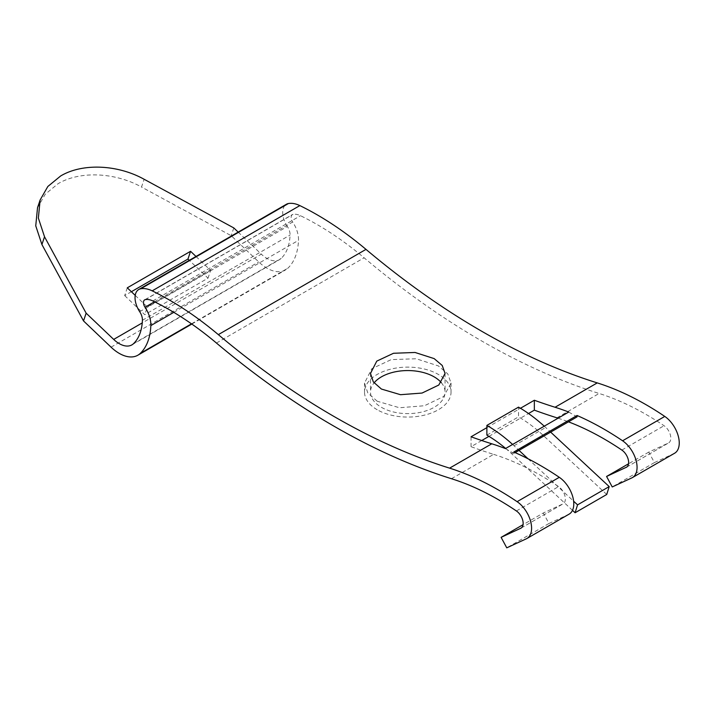 <?xml version="1.0" encoding="UTF-8"?>
<svg xmlns="http://www.w3.org/2000/svg" width="715" height="715" viewBox="0 0 715 715"><rect width="100%" height="100%" fill="white"/><g stroke="black" fill="none" stroke-linecap="round" stroke-linejoin="round"><path stroke-width="0.54" stroke-dasharray="3.58 2.68" d="M127.288 287.823L124.678 295.59L131.381 291.72M37.52 207.743L45.242 194.221L58.058 183.719C79.669 170.796 114.838 172.19 141.525 187.035L144.135 179.277M154.52 301.766L292.685 221.999A22.371 12.915 60 0 1 298.512 239.525A22.371 12.915 60 0 1 298.495 240.347A74.575 43.061 60 0 1 287.922 268.152A37.287 21.53 60 0 1 285.517 269.957A37.287 21.53 60 0 1 258.723 261.922L231.186 235.691L141.525 187.035M124.678 295.59L144.743 314.698L208.02 278.162L189.296 260.332M195.99 256.462L210.63 270.404L208.02 278.162M238.175 232.107L261.332 254.165L142.24 322.921M210.63 270.404L147.344 306.932L144.743 314.698M135.215 295.384L147.344 306.932M233.796 227.924L231.186 235.691M139.702 311.722L287.358 226.476A10.439 6.024 60 0 1 290.076 234.654A10.439 6.024 60 0 1 290.067 235.047A62.643 36.17 60 0 1 281.201 258.392A25.356 14.64 60 0 1 279.556 259.625A25.356 14.64 60 0 1 261.332 254.165M287.358 226.476A17.902 10.332 60 0 1 282.693 212.453A17.902 10.332 60 0 1 286.402 204.267M674.62 453.23A22.371 12.915 60 0 1 674.013 453.542L654.422 462.596L648.773 452.103L668.373 443.041A10.439 6.024 60 0 0 668.65 442.889A10.439 6.024 60 0 0 670.813 438.116A10.439 6.024 60 0 0 664.056 425.72A298.816 172.521 60 0 0 599.116 393.473A745.763 430.564 60 0 1 364.105 257.793A298.798 172.512 60 0 0 300.506 215.707A22.478 12.977 60 0 0 293.016 214.348A5.97 3.441 60 0 0 292.364 214.589A5.97 3.441 60 0 0 291.13 217.324A5.97 3.441 60 0 0 292.685 221.999M486.879 427.65L520.457 408.265M654.422 462.596L612.237 486.951M648.773 452.103L628.53 463.785M558.084 418.195A298.816 172.521 60 0 1 568.461 421.832M451.46 478.719L493.645 454.365A745.763 430.564 60 0 1 471.06 446.687L481.749 440.52M488.953 436.365L528.51 413.52M377.198 401.222L367.805 392.955L364.534 383.052L371.809 368.717L391.221 359.618L416.166 358.751L438.367 365.91L447.751 373.856L451.04 383.052L443.72 396.485L424.46 405.736L399.471 407.756L377.198 401.222M493.645 454.365A298.816 172.521 60 0 1 558.585 486.602A10.439 6.024 60 0 1 565.342 499.007A10.439 6.024 60 0 1 563.179 503.78A10.439 6.024 60 0 1 562.902 503.932L543.302 512.995L523.058 524.676M569.149 514.121A22.371 12.915 60 0 1 568.55 514.434L548.959 523.487L543.302 512.995M548.959 523.487L506.765 547.842M568.72 412.055L577.059 416.872M505.433 448.591L513.781 453.408L513.781 452.032M471.06 446.687L471.06 436.785M486.879 435.14L518.527 416.872L518.527 407.13M441.262 382.614A37.287 21.53 180 0 1 445.07 392.088A37.287 21.53 180 0 1 422.056 411.983A37.287 21.53 180 0 1 381.417 407.318A37.287 21.53 180 0 1 370.495 392.088A37.287 21.53 180 0 1 374.052 382.909M515.131 452.622L513.781 453.408M377.198 409.749A43.258 24.971 180 0 1 364.525 392.088A43.258 24.971 180 0 1 391.23 369.02A43.258 24.971 180 0 1 438.367 374.437A43.258 24.971 180 0 1 451.04 392.088A43.258 24.971 180 0 1 424.335 415.165A43.258 24.971 180 0 1 377.198 409.749M544.249 426.185A131.256 75.781 60 0 1 545.661 427.481L550.648 432.119M606.731 494.485L543.194 435.372A119.325 68.89 60 0 0 518.527 416.872M505.684 448.448A119.325 68.89 60 0 1 511.556 453.641L543.194 435.372M572.5 510.34L511.556 453.641M512.61 444.453A131.256 75.781 60 0 1 514.022 445.749L519.01 450.387M528.001 458.753L573.627 501.206M111.066 347.168L258.723 261.922M191.477 323.832L287.922 268.152M133.544 343.638L281.201 258.392M142.41 320.293L290.067 235.047M631.828 477.897L674.013 453.542M626.724 467.083L668.373 443.041M621.862 450.075L664.056 425.72M556.931 417.828L599.116 393.473M216.448 343.039L364.105 257.793M152.858 300.952L300.506 215.707M145.368 299.603L293.016 214.348M173.79 312.339L298.495 240.347M516.4 510.966L558.585 486.602M521.262 527.965L562.902 503.932M568.55 514.434L526.365 538.788M514.022 445.749L545.661 427.481M191.808 324.065L285.517 269.957M131.9 344.88L279.556 259.625M626.465 467.252L668.65 442.889M144.707 299.835L292.364 214.589M520.994 528.144L563.179 503.78M445.07 373.436L445.07 392.088M370.495 373.436L370.495 392.088M364.525 383.052L364.525 392.088M451.04 383.052L451.04 392.088"/><path stroke-width="1.07" d="M131.381 291.72L187.956 259.053L189.296 260.332M135.215 295.384L127.288 287.823L190.565 251.296L187.956 259.053M41.917 244.539L44.527 236.781L86.14 313.17L113.685 339.411A25.356 14.64 60 0 0 131.9 344.88A25.356 14.64 60 0 0 133.544 343.638A62.643 36.17 60 0 0 142.41 320.293A10.439 6.024 60 0 0 142.419 319.9A10.439 6.024 60 0 0 139.702 311.722A17.902 10.332 60 0 1 135.046 297.708A17.902 10.332 60 0 1 138.746 289.512A17.902 10.332 60 0 1 140.712 288.788A34.454 19.895 60 0 1 152.188 290.853A310.748 179.411 60 0 1 218.334 334.629A733.831 423.682 60 0 0 449.592 468.146A310.623 179.34 60 0 1 517.115 501.671A22.371 12.915 60 0 1 531.594 528.233A22.371 12.915 60 0 1 526.964 538.475A22.371 12.915 60 0 1 526.365 538.788L506.765 547.842L501.117 537.349L520.717 528.287A10.439 6.024 60 0 0 520.994 528.144A10.439 6.024 60 0 0 523.157 523.362A10.439 6.024 60 0 0 516.4 510.966A298.816 172.521 60 0 0 451.46 478.719A745.763 430.564 60 0 1 216.448 343.039A298.798 172.512 60 0 0 152.858 300.952A22.478 12.977 60 0 0 145.368 299.603A5.97 3.441 60 0 0 144.707 299.835A5.97 3.441 60 0 0 143.474 302.57A5.97 3.441 60 0 0 145.029 307.244A22.371 12.915 60 0 1 150.856 324.771A22.371 12.915 60 0 1 150.838 325.593A74.575 43.061 60 0 1 140.274 353.398A37.287 21.53 60 0 1 137.861 355.212A37.287 21.53 60 0 1 111.066 347.168L83.53 320.937L41.917 244.539L35.75 225.833L37.52 207.743L40.129 199.977L47.851 186.463L60.668 175.962C82.27 163.038 117.448 164.423 144.135 179.277L233.796 227.924L238.175 232.107M195.99 256.462L190.565 251.296M44.527 236.781L38.36 218.066L40.129 199.977M138.746 289.512L286.402 204.267A17.902 10.332 60 0 1 288.368 203.543A34.454 19.895 60 0 1 299.844 205.598A310.748 179.411 60 0 1 365.991 249.383A733.831 423.682 60 0 0 597.248 382.9A310.623 179.34 60 0 1 664.771 416.425A22.371 12.915 60 0 1 679.25 442.987A22.371 12.915 60 0 1 674.62 453.23L632.426 477.584A22.371 12.915 60 0 1 631.828 477.897L612.237 486.951L606.579 476.458L626.724 467.083M86.14 313.17L83.53 320.937M520.457 408.265L534.346 400.248A733.831 423.682 60 0 0 555.063 407.255A310.623 179.34 60 0 1 568.72 412.055L505.433 448.591A310.623 179.34 60 0 0 491.786 443.792A733.831 423.682 60 0 1 471.06 436.785L486.879 427.65L486.879 425.398A131.256 75.781 60 0 1 512.61 444.453M381.417 389.049L373.337 381.944L370.504 373.436L376.778 361.12L393.518 353.273L415.058 352.468L434.148 358.599L442.228 365.472L445.07 373.436L438.787 385.036L422.056 393.053L400.507 394.698L381.417 389.049M515.131 452.622L577.059 416.872L577.059 415.495L513.781 452.032A310.623 179.34 60 0 1 559.3 477.316A22.371 12.915 60 0 1 573.788 503.878A22.371 12.915 60 0 1 569.149 514.121L526.964 538.475M577.059 415.495A310.623 179.34 60 0 1 622.586 440.78A22.371 12.915 60 0 1 637.065 467.342A22.371 12.915 60 0 1 632.426 477.584M628.53 463.785L606.579 476.458M568.461 421.832A298.816 172.521 60 0 1 621.862 450.075A10.439 6.024 60 0 1 628.628 462.471A10.439 6.024 60 0 1 626.465 467.252A10.439 6.024 60 0 1 626.179 467.396M528.51 413.52L534.346 410.151A745.763 430.564 60 0 0 556.931 417.828A298.816 172.521 60 0 1 558.084 418.195M481.749 440.52L488.953 436.365M523.058 524.676L501.117 537.349M534.346 410.151L534.346 400.248M505.684 448.448A119.325 68.89 60 0 0 486.879 435.14L486.879 427.65M544.249 426.185A131.256 75.781 60 0 0 518.527 407.13L486.879 425.398M374.052 382.909A37.287 21.53 180 0 1 434.148 376.868A37.287 21.53 180 0 1 441.262 382.614M550.648 432.119L609.198 486.593L606.731 494.485L575.092 512.753L572.5 510.34M573.627 501.206L577.559 504.862L575.092 512.753M519.01 450.387L528.001 458.753M609.198 486.593L577.559 504.862M142.24 322.921L113.685 339.411M140.274 353.398L191.477 323.832M140.712 288.788L288.368 203.543M152.188 290.853L299.844 205.598M218.334 334.629L365.991 249.383M449.592 468.146L491.786 443.792M555.063 407.255L597.248 382.9M517.115 501.671L559.3 477.316M622.586 440.78L664.771 416.425M145.029 307.244L154.52 301.766M150.838 325.593L173.79 312.339M520.717 528.287L521.262 527.965M137.861 355.212L191.808 324.065"/></g></svg>
